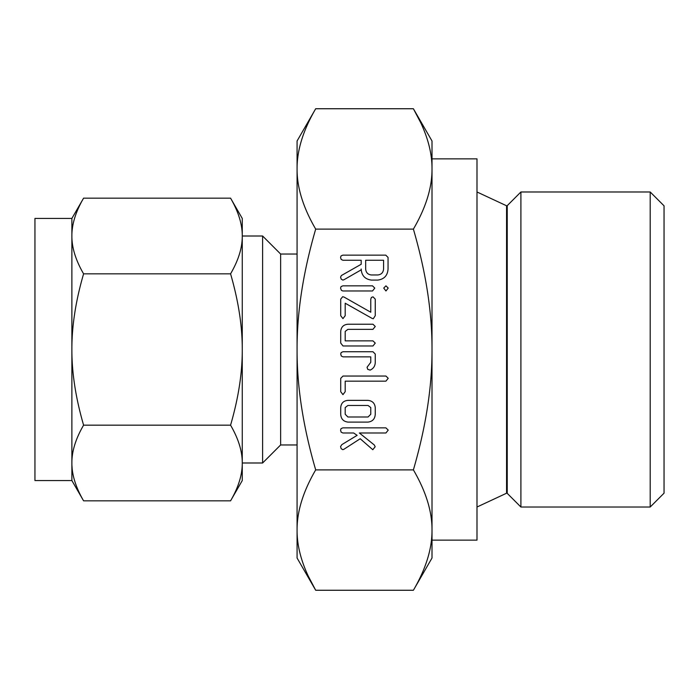 <?xml version="1.0" encoding="UTF-8"?>
<svg xmlns="http://www.w3.org/2000/svg" width="699" height="699" viewBox="0 0 699 699"><rect width="100%" height="100%" fill="white"/><g stroke="black" fill="none" stroke-linecap="round" stroke-linejoin="round"><path stroke-width="1.05" d="M383.734 288.067L385.953 285.847L388.216 288.067L385.953 290.967L383.734 288.067M372.523 285.847L374.778 288.11L372.523 290.967L342.842 290.967L341.409 290.356L340.553 288.11L341.051 286.616L342.842 285.847L372.523 285.847M375.258 315.686L373.275 318.753L372.095 318.403L345.192 303.217L345.192 315.686L342.956 318.622L340.71 315.686L340.71 299.128L342.693 296.699L344.118 297.101L370.776 312.235L370.776 299.128L371.431 297.433L373.021 296.83L375.258 299.128L375.258 315.686M375.258 343.104L372.96 345.979L343.008 345.979L340.71 343.052L340.71 331.475C341.112 327.027 343.55 324.607 348.006 324.231L372.96 324.231L375.258 326.468L372.951 329.351L347.892 329.351L345.192 331.431L345.192 340.867L372.951 340.867L375.258 343.104M375.258 354.052L375.258 362.388C375.153 366.049 373.432 368.626 370.103 370.112L367.683 369.299L367.071 367.228L370.776 362.318L370.776 356.857L343.026 356.857L341.287 356.009L340.71 353.982L341.199 352.506L343.008 351.737L372.96 351.737L375.258 354.052M345.192 391.685L342.956 394.638L340.71 391.693L340.71 378.36L342.999 376.045L385.927 376.045L388.216 378.29L385.909 381.165L345.192 381.165L345.192 391.685M375.258 414.219C374.987 418.893 372.558 421.523 367.962 422.109L348.006 422.109C343.401 421.523 340.972 418.893 340.71 414.219L340.71 407.604C341.112 403.148 343.55 400.737 348.006 400.361L367.962 400.361C372.366 400.824 374.804 403.236 375.258 407.604L375.258 414.219M315.695 469.885C303.148 491.414 296.944 511.485 297.075 530.078C296.944 548.663 303.148 568.733 315.695 590.262L297.075 558.012L297.075 140.988L315.695 108.738C303.148 130.267 296.944 150.337 297.075 168.922C296.944 187.515 303.148 207.586 315.695 229.115C303.148 272.191 296.944 312.313 297.075 349.5C296.944 386.687 303.148 426.818 315.695 469.885L413.389 469.885C425.936 426.809 432.139 386.687 432.008 349.5C432.139 312.313 425.936 272.182 413.389 229.115C425.936 207.586 432.139 187.515 432.008 168.922C432.139 150.337 425.936 130.267 413.389 108.738L420.58 122.43M315.695 229.115L413.389 229.115M372.803 449.719L360.212 438.745L343.786 449.352L342.781 449.649L341.191 448.706L340.553 446.617L341.82 444.634L357.137 435.355L353.659 432.987L342.859 432.987L341.121 432.131L340.553 430.103L341.042 428.636L342.851 427.867L385.909 427.867L388.216 430.103L385.927 432.987L359.373 432.987L374.358 445.027L375.171 446.74L372.803 449.719M371.396 280.089C364.992 279.224 361.584 275.528 361.182 268.993L361.182 269.858L344.091 279.67L342.868 280.089L341.217 279.172L340.553 277.092L341.409 275.511L361.182 264.274L361.182 260.255L342.912 260.255L341.147 259.416L340.553 257.381L341.051 255.913L342.842 255.144L385.761 255.144L388.05 257.424L388.05 268.923C387.648 275.485 384.232 279.207 377.81 280.089L371.396 280.089M34.95 218.438L34.95 480.562L71.883 480.562L71.883 218.438L34.95 218.438M476.989 507.02L506.557 493.232A0.594 0.594 0 0 1 507.229 493.345L520.904 507.02L650.201 507.02L664.05 493.171L664.05 205.829L650.201 191.98L520.904 191.98L507.229 205.655A0.594 0.594 0 0 1 506.557 205.768L476.989 191.98M650.201 507.02L650.201 191.98M71.883 218.438L83.592 198.158C75.702 211.692 71.805 224.309 71.883 236C71.805 247.629 75.71 260.238 83.592 273.833C75.702 300.902 71.805 326.127 71.883 349.5C71.805 372.768 75.71 397.984 83.592 425.167C75.702 438.701 71.805 451.318 71.883 463C71.805 474.638 75.71 487.247 83.592 500.842L71.883 480.562M72.294 229.15L72.399 228.363M78.638 207.699L78.847 207.245M72.923 473.887L72.81 473.258M72.111 468.024L71.945 465.674M520.904 507.02L520.904 191.98M230.565 425.167C238.446 398.098 242.352 372.873 242.265 349.5L242.265 480.562L230.565 500.842C238.446 487.308 242.352 474.691 242.265 463L242.265 463.018C242.343 451.371 238.446 438.762 230.565 425.167L83.592 425.167M230.565 273.833C238.446 260.299 242.352 247.682 242.265 236L242.265 349.5C242.343 326.232 238.446 301.016 230.565 273.833L83.592 273.833M230.565 198.158L242.265 218.438L242.265 236C242.343 224.362 238.446 211.753 230.565 198.158L83.592 198.158M241.234 225.113L241.347 225.742M241.854 469.85L241.758 470.637M235.511 491.301L235.301 491.755M230.565 500.842L83.592 500.842M297.075 254.034L280.631 254.034L262.614 236.009L242.265 236.009L242.265 218.438M242.265 236.009L242.265 349.5M242.265 462.991L262.614 462.991L280.631 444.966L297.075 444.966M262.614 236.009L262.614 462.991M280.631 254.034L280.631 444.966M432.008 158.865L476.989 158.865L476.989 540.135L432.008 540.135M297.757 157.799L297.818 157.345M315.695 108.738L413.389 108.738L432.008 140.988L432.008 558.012L413.389 590.262C425.936 568.733 432.139 548.663 432.008 530.078C432.139 511.485 425.936 491.414 413.389 469.885M431.327 541.201L431.266 541.655M413.389 590.262L315.695 590.262L308.504 576.57M345.192 414.271L347.91 416.988L368.058 416.988L370.776 414.271L370.776 407.552L368.058 405.472L347.91 405.472L345.192 407.552L345.192 414.271M383.576 260.255L365.664 260.255L365.664 268.932C365.927 272.549 367.84 274.567 371.396 274.969L377.81 274.969C381.366 274.55 383.288 272.531 383.576 268.932L383.576 260.255M507.229 493.345L507.229 205.655M506.557 493.232L506.557 205.768"/></g></svg>
